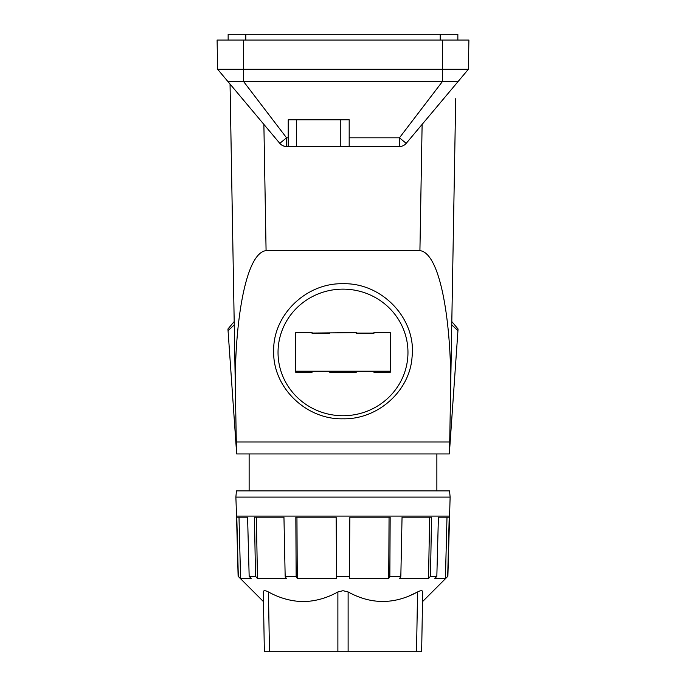<?xml version="1.0" encoding="UTF-8"?>
<svg xmlns="http://www.w3.org/2000/svg" width="686" height="686" viewBox="0 0 686 686"><rect width="100%" height="100%" fill="white"/><g stroke="black" fill="none" stroke-linecap="round" stroke-linejoin="round"><path stroke-width="1.03" d="M440.18 40.045L440.18 34.3L450.711 34.3M235.289 34.3L245.82 34.3L228.146 34.3L228.146 40.045M457.854 40.045L457.854 34.3L245.82 34.3L245.82 40.045M217.616 69.252L442.393 69.252L442.393 81.565L458.051 81.565L406.215 143.348L399.441 137.817L442.393 81.565L227.949 81.565L279.785 143.348L217.616 69.252L217.102 40.045L468.898 40.045L468.384 69.252L442.393 69.252L442.393 40.045M458.051 81.565L468.384 69.252M264.359 651.7L263.313 591.949C263.535 604.623 263.535 604.623 263.313 591.949L264.359 651.7L421.641 651.7L422.687 591.949C422.465 604.623 422.465 604.623 422.687 591.949C422.465 604.623 422.465 604.623 422.687 591.949L422.182 590.886M279.785 143.348L286.559 137.817L286.559 146.392A8.832 8.652 140 0 1 279.785 143.348A8.832 8.832 0 0 0 286.559 146.504L399.441 146.504A8.832 8.832 0 0 0 406.215 143.348M243.607 40.045L243.607 81.565L286.559 137.817L288.223 137.817L288.223 119.776L349.183 119.776L349.183 146.504M236.293 441.964L235.452 394.116C233.917 331.904 244.053 253.245 266.082 250.613L419.918 250.613C441.981 253.331 452.083 332.05 450.548 394.116L449.707 441.964L236.293 441.964L236.438 450.565L228.052 330.661L234.243 324.907M235.452 394.116L230.042 84.061M450.565 393.027L455.701 98.715M457.948 330.661L449.562 450.565L451.817 321.562L451.757 324.907L457.948 330.661L458.059 329.006L451.817 321.562M421.641 651.7L422.687 591.949C422.567 590.303 420.861 590.303 417.568 591.949C394.27 604.623 371.126 604.623 348.119 591.949L343 590.697L337.881 591.949C326.828 598.149 315.183 601.373 302.946 601.631C290.864 601.253 279.356 598.02 268.432 591.949L268.955 592.215M263.518 591.16L263.313 591.949C263.433 590.303 265.139 590.303 268.432 591.949L269.478 651.7M409.113 595.937L416.411 592.541M419.498 591.083L417.568 591.949L416.522 651.7M449.562 450.565L449.321 453.952L236.679 453.952L236.438 450.565M227.941 329.006L234.183 321.562L227.941 329.006L228.052 330.661M288.223 137.817L288.223 146.504M263.484 601.639L238.119 576.266L240.58 578.538L251.136 578.538L249.164 576.266L255.509 576.266L257.464 578.538L286.311 578.538L285.162 576.266L296.155 576.266L297.27 578.538L336.672 578.538L336.655 576.266L349.346 576.266L349.328 578.538L388.73 578.538L389.845 576.266L400.838 576.266L399.689 578.538L428.536 578.538L430.491 576.266L436.836 576.266L434.864 578.538L445.42 578.538L447.881 576.266L450.119 497.093L235.881 497.093L236.541 516.086L449.459 516.086M336.14 517.193L336.655 576.266L336.14 517.193L295.838 517.193L296.155 576.266M349.86 517.193L349.346 576.266L349.86 517.193L390.163 517.193L389.845 576.266M430.491 576.266L431.545 517.193L402.047 517.193L400.838 576.266M447.692 576.266L449.21 517.193L438.405 517.193L436.836 576.266M445.42 578.538L446.998 517.193M428.536 578.538L429.633 517.193M388.73 578.538L389.056 517.193M296.944 517.193L297.27 578.538M249.164 576.266L247.586 517.193L236.79 517.193L238.308 576.266M285.162 576.266L283.953 517.193L254.455 517.193L255.509 576.266M256.367 517.193L257.464 578.538M239.002 517.193L240.58 578.538M343 289.132A64.964 63.301 180 0 0 301.068 304.087A64.964 63.301 180 0 0 278.036 352.433A64.964 63.301 180 0 0 343 415.733A64.964 63.301 180 0 0 404.011 374.187A64.964 63.301 180 0 0 384.932 304.087A64.964 63.301 180 0 0 343 289.132M235.881 497.093L236.421 490.91L449.579 490.91L450.119 497.093M312.079 333.199L312.079 332.633L295.735 332.633L295.735 372.232L312.079 372.232L312.079 371.263L329.752 371.263L329.752 372.232L356.248 372.232L356.248 371.263L373.921 371.263L373.921 372.232L390.265 372.232L390.265 332.633L373.921 332.633L373.921 333.199M312.079 333.062L356.248 332.633L356.248 333.199M295.735 350.743L295.735 332.633M390.265 350.743L390.265 332.633M296.618 119.776L296.618 146.281L340.788 146.281L340.788 119.776M266.082 250.613L263.878 124.389M419.918 250.613L422.122 124.389M349.183 137.817L399.441 137.817L399.441 146.504M348.119 651.7L348.119 591.949M337.881 651.7L337.881 591.949M343 283.73C305.965 282.795 272.728 315.174 273.68 351.266C272.728 387.358 305.956 419.738 343 418.803C377.857 419.575 409.816 391.02 412.054 357.114C416.591 319.11 382.274 282.615 343 283.73M356.248 371.803L373.921 371.803M312.079 371.803L329.752 371.803M356.248 333.062L373.921 333.062M295.735 371.538L312.079 371.538M329.752 371.538L356.248 371.538M373.921 371.538L390.265 371.538M295.735 371.177L390.265 371.177M422.516 601.639L447.881 576.266M238.119 576.266L236.541 516.086M436.871 490.91L436.871 453.952M249.129 490.91L249.129 453.952M356.248 371.263L373.921 371.263M312.079 371.263L329.752 371.263M312.079 333.405L329.752 333.405M356.248 333.405L373.921 333.405"/></g></svg>
